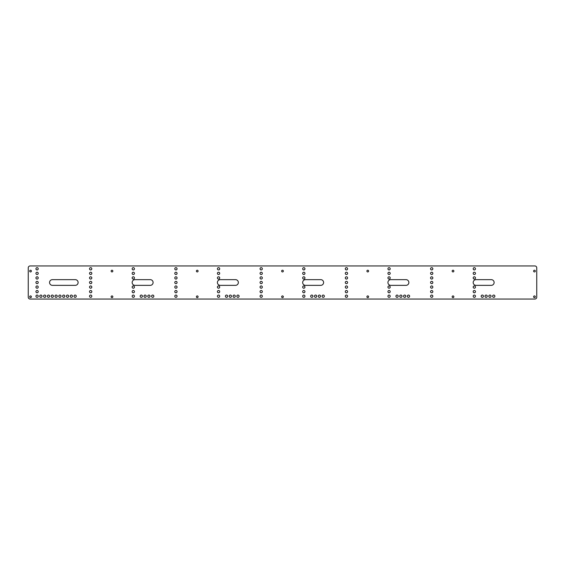<?xml version="1.0" encoding="UTF-8"?>
<svg xmlns="http://www.w3.org/2000/svg" width="565" height="565" viewBox="0 0 565 565"><rect width="100%" height="100%" fill="white"/><g stroke="black" fill="none" stroke-linecap="round" stroke-linejoin="round"><path stroke-width="0.85" d="M476.041 279.647L491.268 279.647A2.853 2.853 0 0 1 494.121 282.5A2.853 2.853 0 0 1 491.268 285.353L476.041 285.353A2.853 2.853 0 0 1 473.188 282.5A2.853 2.853 0 0 1 476.041 279.647M390.782 279.647L406.009 279.647A2.853 2.853 0 0 1 408.862 282.5A2.853 2.853 0 0 1 406.009 285.353L390.782 285.353A2.853 2.853 0 0 1 387.929 282.5A2.853 2.853 0 0 1 390.782 279.647M305.524 279.647L320.751 279.647A2.853 2.853 0 0 1 323.604 282.5A2.853 2.853 0 0 1 320.751 285.353L305.524 285.353A2.853 2.853 0 0 1 302.671 282.5A2.853 2.853 0 0 1 305.524 279.647M220.272 279.647L235.492 279.647A2.853 2.853 0 0 1 238.352 282.5A2.853 2.853 0 0 1 235.492 285.353L220.272 285.353A2.853 2.853 0 0 1 217.412 282.5A2.853 2.853 0 0 1 220.272 279.647M135.014 279.647L150.234 279.647A2.853 2.853 0 0 1 153.094 282.5A2.853 2.853 0 0 1 150.234 285.353L135.014 285.353A2.853 2.853 0 0 1 132.161 282.5A2.853 2.853 0 0 1 135.014 279.647M52.418 285.353A2.853 2.853 0 0 1 49.565 282.5A2.853 2.853 0 0 1 52.418 279.647L75.258 279.647A2.853 2.853 0 0 1 78.111 282.5A2.853 2.853 0 0 1 75.258 285.353L52.418 285.353M28.25 267.845L28.25 297.155A1.9 1.9 0 0 0 30.15 299.055L534.85 299.055A1.9 1.9 0 0 0 536.75 297.155L536.75 267.845A1.9 1.9 0 0 0 534.85 265.946L30.15 265.946A1.9 1.9 0 0 0 28.25 267.845M535.323 271.08A0.855 0.855 0 0 0 534.038 270.338A0.855 0.855 0 0 0 534.038 271.822A0.855 0.855 0 0 0 535.323 271.08M535.323 296.773A0.855 0.855 0 0 0 534.038 296.032A0.855 0.855 0 0 0 534.038 297.515A0.855 0.855 0 0 0 535.323 296.773M494.884 296.201A1.144 1.144 0 0 0 493.167 295.213A1.144 1.144 0 0 0 493.167 297.19A1.144 1.144 0 0 0 494.884 296.201M491.077 296.201A1.144 1.144 0 0 0 489.361 295.213A1.144 1.144 0 0 0 489.361 297.19A1.144 1.144 0 0 0 491.077 296.201M487.27 296.201A1.144 1.144 0 0 0 485.554 295.213A1.144 1.144 0 0 0 485.554 297.19A1.144 1.144 0 0 0 487.27 296.201M483.463 296.201A1.144 1.144 0 0 0 481.754 295.213A1.144 1.144 0 0 0 481.754 297.19A1.144 1.144 0 0 0 483.463 296.201M475.469 268.799A1.144 1.144 0 0 0 473.76 267.81A1.144 1.144 0 0 0 473.76 269.788A1.144 1.144 0 0 0 475.469 268.799M475.469 273.368A1.144 1.144 0 0 0 473.76 272.379A1.144 1.144 0 0 0 473.76 274.357A1.144 1.144 0 0 0 475.469 273.368M475.469 277.931A1.144 1.144 0 0 0 473.76 276.942A1.144 1.144 0 0 0 473.76 278.919A1.144 1.144 0 0 0 475.469 277.931M475.469 287.069A1.144 1.144 0 0 0 473.76 286.081A1.144 1.144 0 0 0 473.76 288.058A1.144 1.144 0 0 0 475.469 287.069M475.469 291.632A1.144 1.144 0 0 0 473.76 290.643A1.144 1.144 0 0 0 473.76 292.621A1.144 1.144 0 0 0 475.469 291.632M475.469 296.201A1.144 1.144 0 0 0 473.76 295.213A1.144 1.144 0 0 0 473.76 297.19A1.144 1.144 0 0 0 475.469 296.201M453.872 271.08A0.855 0.855 0 0 0 452.586 270.338A0.855 0.855 0 0 0 452.586 271.822A0.855 0.855 0 0 0 453.872 271.08M453.872 296.773A0.855 0.855 0 0 0 452.586 296.032A0.855 0.855 0 0 0 452.586 297.515A0.855 0.855 0 0 0 453.872 296.773M432.839 268.799A1.144 1.144 0 0 0 431.13 267.81A1.144 1.144 0 0 0 431.13 269.788A1.144 1.144 0 0 0 432.839 268.799M432.839 273.368A1.144 1.144 0 0 0 431.13 272.379A1.144 1.144 0 0 0 431.13 274.357A1.144 1.144 0 0 0 432.839 273.368M432.839 277.931A1.144 1.144 0 0 0 431.13 276.942A1.144 1.144 0 0 0 431.13 278.919A1.144 1.144 0 0 0 432.839 277.931M432.839 282.5A1.144 1.144 0 0 0 431.13 281.511A1.144 1.144 0 0 0 431.13 283.489A1.144 1.144 0 0 0 432.839 282.5M432.839 287.069A1.144 1.144 0 0 0 431.13 286.081A1.144 1.144 0 0 0 431.13 288.058A1.144 1.144 0 0 0 432.839 287.069M432.839 291.632A1.144 1.144 0 0 0 431.13 290.643A1.144 1.144 0 0 0 431.13 292.621A1.144 1.144 0 0 0 432.839 291.632M432.839 296.201A1.144 1.144 0 0 0 431.13 295.213A1.144 1.144 0 0 0 431.13 297.19A1.144 1.144 0 0 0 432.839 296.201M409.625 296.201A1.144 1.144 0 0 0 407.909 295.213A1.144 1.144 0 0 0 407.909 297.19A1.144 1.144 0 0 0 409.625 296.201M405.818 296.201A1.144 1.144 0 0 0 404.109 295.213A1.144 1.144 0 0 0 404.109 297.19A1.144 1.144 0 0 0 405.818 296.201M402.012 296.201A1.144 1.144 0 0 0 400.303 295.213A1.144 1.144 0 0 0 400.303 297.19A1.144 1.144 0 0 0 402.012 296.201M398.205 296.201A1.144 1.144 0 0 0 396.496 295.213A1.144 1.144 0 0 0 396.496 297.19A1.144 1.144 0 0 0 398.205 296.201M390.21 268.799A1.144 1.144 0 0 0 388.501 267.81A1.144 1.144 0 0 0 388.501 269.788A1.144 1.144 0 0 0 390.21 268.799M390.21 273.368A1.144 1.144 0 0 0 388.501 272.379A1.144 1.144 0 0 0 388.501 274.357A1.144 1.144 0 0 0 390.21 273.368M390.21 277.931A1.144 1.144 0 0 0 388.501 276.942A1.144 1.144 0 0 0 388.501 278.919A1.144 1.144 0 0 0 390.21 277.931M390.21 287.069A1.144 1.144 0 0 0 388.501 286.081A1.144 1.144 0 0 0 388.501 288.058A1.144 1.144 0 0 0 390.21 287.069M390.21 291.632A1.144 1.144 0 0 0 388.501 290.643A1.144 1.144 0 0 0 388.501 292.621A1.144 1.144 0 0 0 390.21 291.632M390.21 296.201A1.144 1.144 0 0 0 388.501 295.213A1.144 1.144 0 0 0 388.501 297.19A1.144 1.144 0 0 0 390.21 296.201M368.613 271.08A0.855 0.855 0 0 0 367.328 270.338A0.855 0.855 0 0 0 367.328 271.822A0.855 0.855 0 0 0 368.613 271.08M368.613 296.773A0.855 0.855 0 0 0 367.328 296.032A0.855 0.855 0 0 0 367.328 297.515A0.855 0.855 0 0 0 368.613 296.773M347.588 268.799A1.144 1.144 0 0 0 345.872 267.81A1.144 1.144 0 0 0 345.872 269.788A1.144 1.144 0 0 0 347.588 268.799M347.588 273.368A1.144 1.144 0 0 0 345.872 272.379A1.144 1.144 0 0 0 345.872 274.357A1.144 1.144 0 0 0 347.588 273.368M347.588 277.931A1.144 1.144 0 0 0 345.872 276.942A1.144 1.144 0 0 0 345.872 278.919A1.144 1.144 0 0 0 347.588 277.931M347.588 282.5A1.144 1.144 0 0 0 345.872 281.511A1.144 1.144 0 0 0 345.872 283.489A1.144 1.144 0 0 0 347.588 282.5M347.588 287.069A1.144 1.144 0 0 0 345.872 286.081A1.144 1.144 0 0 0 345.872 288.058A1.144 1.144 0 0 0 347.588 287.069M347.588 291.632A1.144 1.144 0 0 0 345.872 290.643A1.144 1.144 0 0 0 345.872 292.621A1.144 1.144 0 0 0 347.588 291.632M347.588 296.201A1.144 1.144 0 0 0 345.872 295.213A1.144 1.144 0 0 0 345.872 297.19A1.144 1.144 0 0 0 347.588 296.201M324.366 296.201A1.144 1.144 0 0 0 322.657 295.213A1.144 1.144 0 0 0 322.657 297.19A1.144 1.144 0 0 0 324.366 296.201M320.56 296.201A1.144 1.144 0 0 0 318.851 295.213A1.144 1.144 0 0 0 318.851 297.19A1.144 1.144 0 0 0 320.56 296.201M316.753 296.201A1.144 1.144 0 0 0 315.044 295.213A1.144 1.144 0 0 0 315.044 297.19A1.144 1.144 0 0 0 316.753 296.201M312.946 296.201A1.144 1.144 0 0 0 311.237 295.213A1.144 1.144 0 0 0 311.237 297.19A1.144 1.144 0 0 0 312.946 296.201M304.959 268.799A1.144 1.144 0 0 0 303.243 267.81A1.144 1.144 0 0 0 303.243 269.788A1.144 1.144 0 0 0 304.959 268.799M304.959 273.368A1.144 1.144 0 0 0 303.243 272.379A1.144 1.144 0 0 0 303.243 274.357A1.144 1.144 0 0 0 304.959 273.368M304.959 277.931A1.144 1.144 0 0 0 303.243 276.942A1.144 1.144 0 0 0 303.243 278.919A1.144 1.144 0 0 0 304.959 277.931M304.959 287.069A1.144 1.144 0 0 0 303.243 286.081A1.144 1.144 0 0 0 303.243 288.058A1.144 1.144 0 0 0 304.959 287.069M304.959 291.632A1.144 1.144 0 0 0 303.243 290.643A1.144 1.144 0 0 0 303.243 292.621A1.144 1.144 0 0 0 304.959 291.632M304.959 296.201A1.144 1.144 0 0 0 303.243 295.213A1.144 1.144 0 0 0 303.243 297.19A1.144 1.144 0 0 0 304.959 296.201M283.355 271.08A0.855 0.855 0 0 0 282.069 270.338A0.855 0.855 0 0 0 282.069 271.822A0.855 0.855 0 0 0 283.355 271.08M283.355 296.773A0.855 0.855 0 0 0 282.069 296.032A0.855 0.855 0 0 0 282.069 297.515A0.855 0.855 0 0 0 283.355 296.773M262.329 268.799A1.144 1.144 0 0 0 260.613 267.81A1.144 1.144 0 0 0 260.613 269.788A1.144 1.144 0 0 0 262.329 268.799M262.329 273.368A1.144 1.144 0 0 0 260.613 272.379A1.144 1.144 0 0 0 260.613 274.357A1.144 1.144 0 0 0 262.329 273.368M262.329 277.931A1.144 1.144 0 0 0 260.613 276.942A1.144 1.144 0 0 0 260.613 278.919A1.144 1.144 0 0 0 262.329 277.931M262.329 282.5A1.144 1.144 0 0 0 260.613 281.511A1.144 1.144 0 0 0 260.613 283.489A1.144 1.144 0 0 0 262.329 282.5M262.329 287.069A1.144 1.144 0 0 0 260.613 286.081A1.144 1.144 0 0 0 260.613 288.058A1.144 1.144 0 0 0 262.329 287.069M262.329 291.632A1.144 1.144 0 0 0 260.613 290.643A1.144 1.144 0 0 0 260.613 292.621A1.144 1.144 0 0 0 262.329 291.632M262.329 296.201A1.144 1.144 0 0 0 260.613 295.213A1.144 1.144 0 0 0 260.613 297.19A1.144 1.144 0 0 0 262.329 296.201M239.108 296.201A1.144 1.144 0 0 0 237.399 295.213A1.144 1.144 0 0 0 237.399 297.19A1.144 1.144 0 0 0 239.108 296.201M235.301 296.201A1.144 1.144 0 0 0 233.592 295.213A1.144 1.144 0 0 0 233.592 297.19A1.144 1.144 0 0 0 235.301 296.201M231.495 296.201A1.144 1.144 0 0 0 229.786 295.213A1.144 1.144 0 0 0 229.786 297.19A1.144 1.144 0 0 0 231.495 296.201M227.695 296.201A1.144 1.144 0 0 0 225.979 295.213A1.144 1.144 0 0 0 225.979 297.19A1.144 1.144 0 0 0 227.695 296.201M219.7 268.799A1.144 1.144 0 0 0 217.984 267.81A1.144 1.144 0 0 0 217.984 269.788A1.144 1.144 0 0 0 219.7 268.799M219.7 273.368A1.144 1.144 0 0 0 217.984 272.379A1.144 1.144 0 0 0 217.984 274.357A1.144 1.144 0 0 0 219.7 273.368M219.7 277.931A1.144 1.144 0 0 0 217.984 276.942A1.144 1.144 0 0 0 217.984 278.919A1.144 1.144 0 0 0 219.7 277.931M219.7 287.069A1.144 1.144 0 0 0 217.984 286.081A1.144 1.144 0 0 0 217.984 288.058A1.144 1.144 0 0 0 219.7 287.069M219.7 291.632A1.144 1.144 0 0 0 217.984 290.643A1.144 1.144 0 0 0 217.984 292.621A1.144 1.144 0 0 0 219.7 291.632M219.7 296.201A1.144 1.144 0 0 0 217.984 295.213A1.144 1.144 0 0 0 217.984 297.19A1.144 1.144 0 0 0 219.7 296.201M198.096 271.08A0.855 0.855 0 0 0 196.818 270.338A0.855 0.855 0 0 0 196.818 271.822A0.855 0.855 0 0 0 198.096 271.08M198.096 296.773A0.855 0.855 0 0 0 196.818 296.032A0.855 0.855 0 0 0 196.818 297.515A0.855 0.855 0 0 0 198.096 296.773M177.071 268.799A1.144 1.144 0 0 0 175.355 267.81A1.144 1.144 0 0 0 175.355 269.788A1.144 1.144 0 0 0 177.071 268.799M177.071 273.368A1.144 1.144 0 0 0 175.355 272.379A1.144 1.144 0 0 0 175.355 274.357A1.144 1.144 0 0 0 177.071 273.368M177.071 277.931A1.144 1.144 0 0 0 175.355 276.942A1.144 1.144 0 0 0 175.355 278.919A1.144 1.144 0 0 0 177.071 277.931M177.071 282.5A1.144 1.144 0 0 0 175.355 281.511A1.144 1.144 0 0 0 175.355 283.489A1.144 1.144 0 0 0 177.071 282.5M177.071 287.069A1.144 1.144 0 0 0 175.355 286.081A1.144 1.144 0 0 0 175.355 288.058A1.144 1.144 0 0 0 177.071 287.069M177.071 291.632A1.144 1.144 0 0 0 175.355 290.643A1.144 1.144 0 0 0 175.355 292.621A1.144 1.144 0 0 0 177.071 291.632M177.071 296.201A1.144 1.144 0 0 0 175.355 295.213A1.144 1.144 0 0 0 175.355 297.19A1.144 1.144 0 0 0 177.071 296.201M153.85 296.201A1.144 1.144 0 0 0 152.14 295.213A1.144 1.144 0 0 0 152.14 297.19A1.144 1.144 0 0 0 153.85 296.201M150.05 296.201A1.144 1.144 0 0 0 148.334 295.213A1.144 1.144 0 0 0 148.334 297.19A1.144 1.144 0 0 0 150.05 296.201M146.243 296.201A1.144 1.144 0 0 0 144.527 295.213A1.144 1.144 0 0 0 144.527 297.19A1.144 1.144 0 0 0 146.243 296.201M142.437 296.201A1.144 1.144 0 0 0 140.72 295.213A1.144 1.144 0 0 0 140.72 297.19A1.144 1.144 0 0 0 142.437 296.201M134.442 268.799A1.144 1.144 0 0 0 132.726 267.81A1.144 1.144 0 0 0 132.726 269.788A1.144 1.144 0 0 0 134.442 268.799M134.442 273.368A1.144 1.144 0 0 0 132.726 272.379A1.144 1.144 0 0 0 132.726 274.357A1.144 1.144 0 0 0 134.442 273.368M134.442 277.931A1.144 1.144 0 0 0 132.726 276.942A1.144 1.144 0 0 0 132.726 278.919A1.144 1.144 0 0 0 134.442 277.931M134.442 287.069A1.144 1.144 0 0 0 132.726 286.081A1.144 1.144 0 0 0 132.726 288.058A1.144 1.144 0 0 0 134.442 287.069M134.442 291.632A1.144 1.144 0 0 0 132.726 290.643A1.144 1.144 0 0 0 132.726 292.621A1.144 1.144 0 0 0 134.442 291.632M134.442 296.201A1.144 1.144 0 0 0 132.726 295.213A1.144 1.144 0 0 0 132.726 297.19A1.144 1.144 0 0 0 134.442 296.201M112.845 271.08A0.855 0.855 0 0 0 111.559 270.338A0.855 0.855 0 0 0 111.559 271.822A0.855 0.855 0 0 0 112.845 271.08M112.845 296.773A0.855 0.855 0 0 0 111.559 296.032A0.855 0.855 0 0 0 111.559 297.515A0.855 0.855 0 0 0 112.845 296.773M91.812 268.799A1.144 1.144 0 0 0 90.096 267.81A1.144 1.144 0 0 0 90.096 269.788A1.144 1.144 0 0 0 91.812 268.799M91.812 273.368A1.144 1.144 0 0 0 90.096 272.379A1.144 1.144 0 0 0 90.096 274.357A1.144 1.144 0 0 0 91.812 273.368M91.812 277.931A1.144 1.144 0 0 0 90.096 276.942A1.144 1.144 0 0 0 90.096 278.919A1.144 1.144 0 0 0 91.812 277.931M91.812 282.5A1.144 1.144 0 0 0 90.096 281.511A1.144 1.144 0 0 0 90.096 283.489A1.144 1.144 0 0 0 91.812 282.5M91.812 287.069A1.144 1.144 0 0 0 90.096 286.081A1.144 1.144 0 0 0 90.096 288.058A1.144 1.144 0 0 0 91.812 287.069M91.812 291.632A1.144 1.144 0 0 0 90.096 290.643A1.144 1.144 0 0 0 90.096 292.621A1.144 1.144 0 0 0 91.812 291.632M91.812 296.201A1.144 1.144 0 0 0 90.096 295.213A1.144 1.144 0 0 0 90.096 297.19A1.144 1.144 0 0 0 91.812 296.201M76.282 296.201A1.144 1.144 0 0 0 74.573 295.213A1.144 1.144 0 0 0 74.573 297.19A1.144 1.144 0 0 0 76.282 296.201M72.475 296.201A1.144 1.144 0 0 0 70.766 295.213A1.144 1.144 0 0 0 70.766 297.19A1.144 1.144 0 0 0 72.475 296.201M68.669 296.201A1.144 1.144 0 0 0 66.96 295.213A1.144 1.144 0 0 0 66.96 297.19A1.144 1.144 0 0 0 68.669 296.201M64.862 296.201A1.144 1.144 0 0 0 63.153 295.213A1.144 1.144 0 0 0 63.153 297.19A1.144 1.144 0 0 0 64.862 296.201M61.062 296.201A1.144 1.144 0 0 0 59.346 295.213A1.144 1.144 0 0 0 59.346 297.19A1.144 1.144 0 0 0 61.062 296.201M57.256 296.201A1.144 1.144 0 0 0 55.54 295.213A1.144 1.144 0 0 0 55.54 297.19A1.144 1.144 0 0 0 57.256 296.201M53.449 296.201A1.144 1.144 0 0 0 51.733 295.213A1.144 1.144 0 0 0 51.733 297.19A1.144 1.144 0 0 0 53.449 296.201M49.642 296.201A1.144 1.144 0 0 0 47.926 295.213A1.144 1.144 0 0 0 47.926 297.19A1.144 1.144 0 0 0 49.642 296.201M45.836 296.201A1.144 1.144 0 0 0 44.119 295.213A1.144 1.144 0 0 0 44.119 297.19A1.144 1.144 0 0 0 45.836 296.201M42.029 296.201A1.144 1.144 0 0 0 40.313 295.213A1.144 1.144 0 0 0 40.313 297.19A1.144 1.144 0 0 0 42.029 296.201M38.222 268.799A1.144 1.144 0 0 0 36.506 267.81A1.144 1.144 0 0 0 36.506 269.788A1.144 1.144 0 0 0 38.222 268.799M38.222 273.368A1.144 1.144 0 0 0 36.506 272.379A1.144 1.144 0 0 0 36.506 274.357A1.144 1.144 0 0 0 38.222 273.368M38.222 277.931A1.144 1.144 0 0 0 36.506 276.942A1.144 1.144 0 0 0 36.506 278.919A1.144 1.144 0 0 0 38.222 277.931M38.222 282.5A1.144 1.144 0 0 0 36.506 281.511A1.144 1.144 0 0 0 36.506 283.489A1.144 1.144 0 0 0 38.222 282.5M38.222 287.069A1.144 1.144 0 0 0 36.506 286.081A1.144 1.144 0 0 0 36.506 288.058A1.144 1.144 0 0 0 38.222 287.069M38.222 291.632A1.144 1.144 0 0 0 36.506 290.643A1.144 1.144 0 0 0 36.506 292.621A1.144 1.144 0 0 0 38.222 291.632M38.222 296.201A1.144 1.144 0 0 0 36.506 295.213A1.144 1.144 0 0 0 36.506 297.19A1.144 1.144 0 0 0 38.222 296.201M31.393 271.08A0.855 0.855 0 0 0 30.107 270.338A0.855 0.855 0 0 0 30.107 271.822A0.855 0.855 0 0 0 31.393 271.08M31.393 296.773A0.855 0.855 0 0 0 30.107 296.032A0.855 0.855 0 0 0 30.107 297.515A0.855 0.855 0 0 0 31.393 296.773"/></g></svg>
